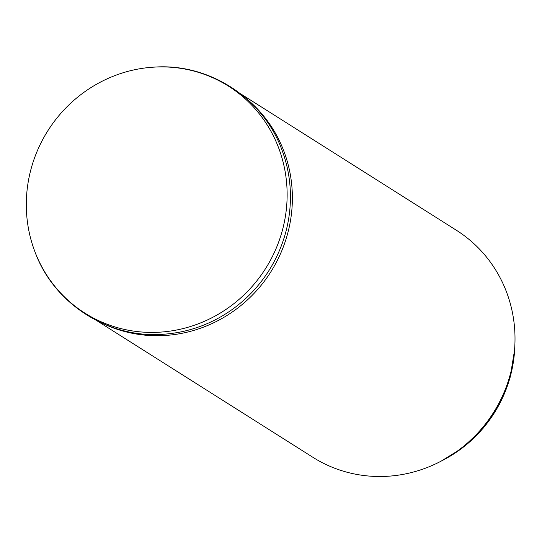 <?xml version="1.0" encoding="UTF-8"?>
<svg xmlns="http://www.w3.org/2000/svg" width="542" height="542" viewBox="0 0 542 542"><rect width="100%" height="100%" fill="white"/><g stroke="black" fill="none" stroke-linecap="round" stroke-linejoin="round"><path stroke-width="0.81" d="M155.561 67.039A134.294 128.833 -57.7 0 0 151.049 67.33A134.294 128.833 -57.7 0 0 34.742 251.258A134.294 128.833 -57.7 0 0 188.237 327.185A134.294 128.833 -57.7 0 0 286.095 177.979A134.294 128.833 -57.7 0 0 155.561 67.039M34.742 251.258C53.739 304.197 109.721 339.604 165.696 334.062A134.294 128.833 -57.7 0 0 282.003 150.134C263.493 98.725 210.147 63.631 155.642 67.032L151.049 67.33M104.647 324.319A134.294 128.833 -57.7 0 0 270.851 271.827A134.294 128.833 -57.7 0 0 247.023 99.159M96.964 320.762L312.822 457.258A134.294 128.833 -57.7 0 0 493.484 412.604A134.294 128.833 -57.7 0 0 456.371 230.242L240.519 93.746M442.468 460.429A128.8 123.562 -57.7 0 0 514.819 346.013M440.992 461.215L461.987 448.254L483.051 428.37L499.372 404.352L510.117 377.422L514.751 348.94L514.9 344.333"/></g></svg>
